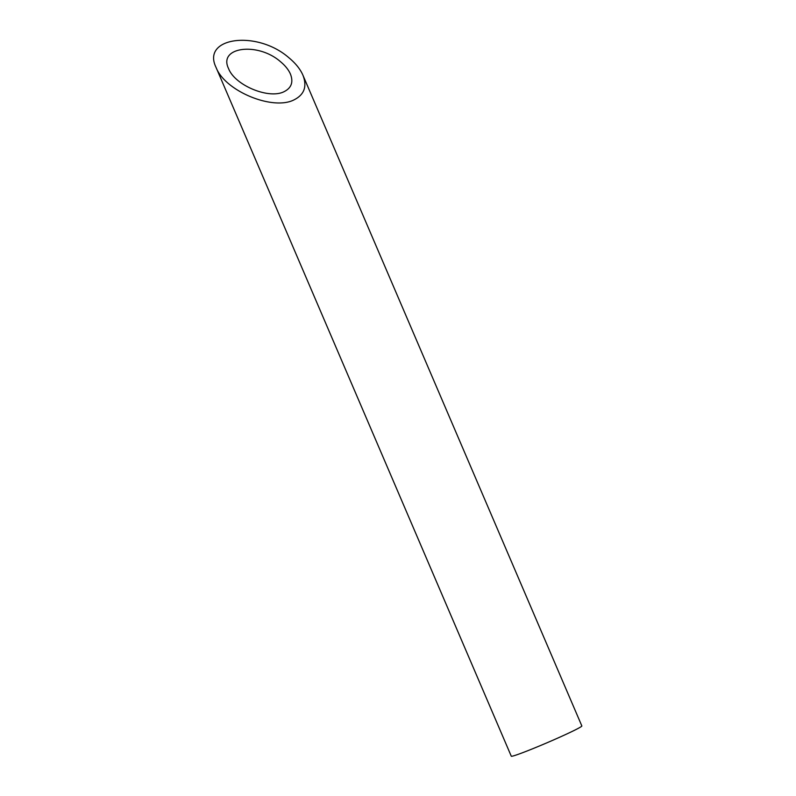 <?xml version="1.0" encoding="UTF-8"?>
<svg xmlns="http://www.w3.org/2000/svg" width="796" height="796" viewBox="0 0 796 796"><rect width="100%" height="100%" fill="white"/><g stroke="black" fill="none" stroke-linecap="round" stroke-linejoin="round"><path stroke-width="1.19" d="M284.222 91.6C291.455 87.898 293.525 82.058 290.44 74.088C288.54 69.74 285.197 65.59 280.421 61.63C257.655 41.72 217.935 47.024 228.561 68.575C234.87 85.401 269.108 99.57 284.222 91.6M302.928 75.192L581.846 725.952A38.387 1.741 156.8 0 1 547.24 742.678A38.387 1.741 156.8 0 1 511.271 756.2L216.074 67.461C224.92 91.082 272.988 110.972 294.202 99.779C304.351 94.575 307.256 86.386 302.928 75.192C300.261 69.103 295.575 63.282 288.858 57.72C256.909 29.77 201.169 37.223 216.074 67.461"/></g></svg>
